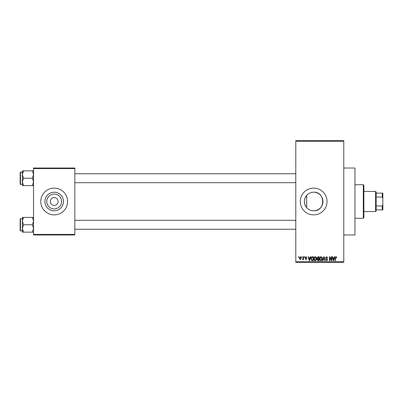 <?xml version="1.0" encoding="UTF-8"?>
<svg xmlns="http://www.w3.org/2000/svg" width="403" height="403" viewBox="0 0 403 403"><rect width="100%" height="100%" fill="white"/><g stroke="black" fill="none" stroke-linecap="round" stroke-linejoin="round"><path stroke-width="0.6" d="M306.673 195.369C303.625 199.445 303.625 203.53 306.673 207.631C308.522 209.681 310.849 210.734 313.66 210.794C325.654 211.384 325.644 191.616 313.66 192.206A9.294 9.294 0 0 0 304.361 201.5A9.294 9.294 0 0 0 313.66 210.794A9.294 9.294 0 0 0 322.954 201.5A9.294 9.294 0 0 0 313.66 192.206C310.854 192.261 308.527 193.319 306.673 195.369L306.673 207.631M313.66 188.11A13.39 13.39 0 0 0 300.265 201.5A13.39 13.39 0 0 0 313.66 214.89A13.39 13.39 0 0 0 327.05 201.5A13.39 13.39 0 0 0 313.66 188.11M343.789 168.021L354.952 168.021L354.952 234.979L343.789 234.979M54.188 208.91A7.41 7.41 0 0 1 46.778 201.5A7.41 7.41 0 0 1 54.188 194.09A7.41 7.41 0 0 1 61.599 201.5A7.41 7.41 0 0 1 54.188 208.91M54.188 197.596A3.904 3.904 0 0 0 50.284 201.5A3.904 3.904 0 0 0 54.188 205.404A3.904 3.904 0 0 0 58.092 201.5A3.904 3.904 0 0 0 54.188 197.596M54.188 192.206A9.294 9.294 0 0 0 44.894 201.5A9.294 9.294 0 0 0 54.188 210.794A9.294 9.294 0 0 0 63.483 201.5A9.294 9.294 0 0 0 54.188 192.206M54.188 188.11A13.39 13.39 0 0 0 40.794 201.5A13.39 13.39 0 0 0 54.188 214.89A13.39 13.39 0 0 0 67.578 201.5A13.39 13.39 0 0 0 54.188 188.11M301.787 257.3L301.787 256.741L302.144 256.741L302.144 257.3L301.787 257.3M303.207 258.212L303.207 256.741L303.565 256.741L303.565 259.582L303.207 259.582L303.207 259.129L302.784 259.633L302.446 259.482L303.207 258.212M304.225 257.3L304.225 256.741L304.577 256.741L304.577 257.3L304.225 257.3M305.136 257.608L305.993 256.691L306.859 257.603L305.968 257.099L305.489 257.537L306.809 258.822L306.008 259.633L305.187 258.822L305.998 259.23L306.456 258.882L305.136 257.608M310.088 257.91L310.396 256.741L310.768 256.741L309.685 260.65L309.313 260.65L308.179 256.741L308.552 256.741L308.859 257.91L310.088 257.91M315.232 256.691L316.249 257.305L316.602 258.645C316.677 259.754 316.219 260.439 315.227 260.701C314.254 260.444 313.801 259.774 313.861 258.691L314.214 257.29L315.232 256.691M321.065 256.691L322.083 257.305L322.435 258.645C322.511 259.754 322.052 260.439 321.06 260.701C320.088 260.444 319.634 259.774 319.695 258.691L320.047 257.29L321.065 256.691M335.87 256.691L336.424 256.968L336.636 257.91L336.283 257.96L335.855 257.149L335.472 257.441L335.422 260.65L335.064 260.65L335.064 257.996L335.87 256.691M295.802 261.764L343.789 261.764L343.789 262.323L295.802 262.323L295.802 140.677L343.789 140.677L343.789 141.236L295.802 141.236M343.789 261.764L343.789 141.236M334.032 257.91L334.339 256.741L334.712 256.741L333.629 260.65L333.256 260.65L332.122 256.741L332.495 256.741L332.802 257.91L334.032 257.91M331.362 259.87L331.362 256.741L331.719 256.741L331.719 260.65L331.337 260.65L329.84 257.517L329.84 260.65L329.483 260.65L329.483 256.741L329.866 256.741L331.362 259.87M325.528 257.824L326.637 256.691L327.81 258.011L326.601 257.149L325.881 257.819L327.71 259.628L326.697 260.701L325.629 259.532L326.687 260.242L327.352 259.618L327.241 259.22L326.067 258.751L325.528 257.824M322.672 260.65L323.785 256.741L324.133 256.741L325.186 260.65L324.818 260.65L323.982 257.2L323.045 260.65L322.672 260.65M317.005 257.89L318.088 256.741L319.186 256.741L319.186 260.65L318.083 260.65L317.106 259.668L317.493 258.847L317.005 257.89M310.97 258.716C310.874 257.608 311.323 256.948 312.315 256.741L313.353 256.741L313.353 260.65L311.796 260.575L310.97 258.716M299.303 258.192L300.29 256.691L301.283 258.162L300.29 259.633L299.303 258.192M298.442 257.3L298.442 256.741L298.794 256.741L298.794 257.3L298.442 257.3M33.54 168.021L74.832 168.021L74.832 168.58L33.54 168.58L33.54 168.021M74.832 234.42L74.832 234.979L33.54 234.979L33.54 234.42L74.832 234.42L74.832 168.58M33.54 234.42L33.54 168.58M333.578 259.502L333.911 258.363L332.923 258.363L333.417 260.242L333.578 259.502M321.06 260.242L322.078 258.635L321.065 257.149L320.047 258.701L320.199 259.587L321.06 260.242M318.833 260.192L318.833 259.023L317.791 259.064L317.463 259.603L318.833 260.192M318.833 258.57L318.833 257.2L317.71 257.25L317.363 257.885L318.133 258.57L318.833 258.57M315.227 260.242L316.244 258.635L315.232 257.149L314.214 258.701L314.365 259.587L315.227 260.242M313 260.192L313 257.2L312.36 257.2L311.469 257.769L311.323 258.721L311.862 260.111L313 260.192M309.635 259.502L309.967 258.363L308.98 258.363L309.474 260.242L309.635 259.502M300.3 259.23L300.925 258.162L300.28 257.099L299.656 258.162L300.3 259.23M363.32 218.24L363.32 184.76L363.879 185.32L363.879 217.68L363.32 218.24L354.952 218.24M363.32 184.76L354.952 184.76M22.382 221.086L22.382 228.451L23.52 224.768L22.382 221.086L23.52 217.403L22.382 217.403L22.382 221.086M20.482 230.909L20.15 230.571L20.15 218.965L20.482 218.633L20.482 230.909L22.382 230.909M33.54 217.403L32.401 217.403L33.54 221.086L32.401 224.768L23.52 224.768M32.401 217.403L23.52 217.403M32.401 224.768L33.54 228.451L32.401 232.133L23.52 232.133L22.382 228.451L22.382 232.133L23.52 232.133M32.401 232.133L33.54 232.133M375.596 191.455L376.155 192.014L376.155 210.986L375.596 211.545L375.596 191.455L363.879 191.455M376.155 193.128L382.85 193.128L382.85 209.872L382.291 209.872L382.291 205.963L382.85 204.608M376.155 205.963L382.291 205.963M382.85 198.392L382.291 197.037L382.291 193.128M376.155 197.037L382.291 197.037M376.155 209.872L382.291 209.872M33.54 170.867L32.401 170.867L33.54 174.549L32.401 178.232L33.54 181.914L32.401 185.597L23.52 185.597L22.382 181.914L23.52 178.232L22.382 174.549L23.52 170.867L22.382 170.867L22.382 185.597L23.52 185.597M20.15 184.035L20.15 172.429L20.482 172.091L20.482 184.367L20.15 184.035M32.401 170.867L23.52 170.867M32.401 178.232L23.52 178.232M32.401 185.597L33.54 185.597M20.482 218.633L22.382 218.633L22.382 217.403M295.802 229.231L74.832 229.231M295.802 220.305L74.832 220.305M74.832 173.769L295.802 173.769M74.832 182.695L295.802 182.695M375.596 211.545L363.879 211.545M20.482 184.367L22.382 184.367M20.482 172.091L22.382 172.091"/></g></svg>
